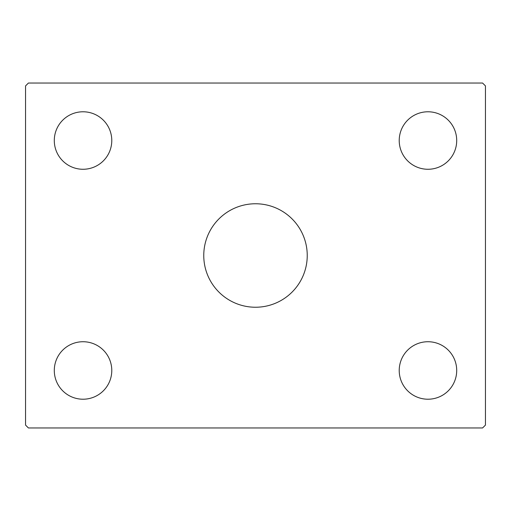 <?xml version="1.0" encoding="UTF-8"?>
<svg xmlns="http://www.w3.org/2000/svg" width="511" height="511" viewBox="0 0 511 511"><rect width="100%" height="100%" fill="white"/><g stroke="black" fill="none" stroke-linecap="round" stroke-linejoin="round"><path stroke-width="0.77" d="M307.239 255.5A51.739 51.739 0 0 0 255.5 203.761A51.739 51.739 0 0 0 203.761 255.5A51.739 51.739 0 0 0 255.5 307.239A51.739 51.739 0 0 0 307.239 255.5M456.706 370.475A28.744 28.744 0 0 0 427.963 341.731A28.744 28.744 0 0 0 399.219 370.475A28.744 28.744 0 0 0 427.963 399.219A28.744 28.744 0 0 0 456.706 370.475M111.781 140.525A28.744 28.744 0 0 0 83.038 111.781A28.744 28.744 0 0 0 54.294 140.525A28.744 28.744 0 0 0 83.038 169.269A28.744 28.744 0 0 0 111.781 140.525M111.781 370.475A28.744 28.744 0 0 0 83.038 341.731A28.744 28.744 0 0 0 54.294 370.475A28.744 28.744 0 0 0 83.038 399.219A28.744 28.744 0 0 0 111.781 370.475M456.706 140.525A28.744 28.744 0 0 0 427.963 111.781A28.744 28.744 0 0 0 399.219 140.525A28.744 28.744 0 0 0 427.963 169.269A28.744 28.744 0 0 0 456.706 140.525M482.576 83.038L28.424 83.038L25.55 85.912L25.55 425.088L28.424 427.963L482.576 427.963L485.45 425.088L485.45 85.912L482.576 83.038"/></g></svg>
